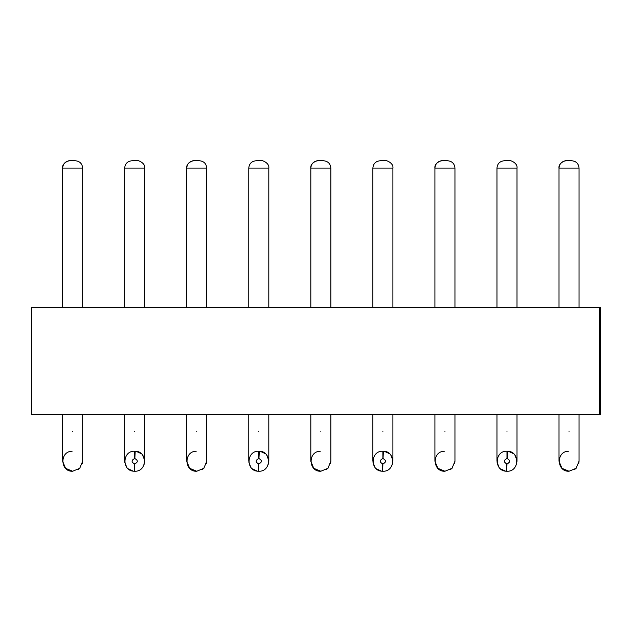 <?xml version="1.0" encoding="UTF-8"?>
<svg xmlns="http://www.w3.org/2000/svg" width="632" height="632" viewBox="0 0 632 632"><rect width="100%" height="100%" fill="white"/><g stroke="black" fill="none" stroke-linecap="round" stroke-linejoin="round"><path stroke-width="0.95" d="M31.6 307.326L31.6 414.813L599.555 414.813L599.555 307.326L31.6 307.326M599.555 307.326L600.4 307.326L600.4 414.813L600.218 400.159L599.736 400.159L599.555 414.813M600.282 414.813L599.673 414.813M599.736 400.159L600.218 400.159M559.012 414.813L559.012 461.226L561.951 468.312L569.029 471.243L576.115 468.312L579.046 461.226L578.833 463.28M186.724 414.813L186.724 461.226L189.655 468.312L196.742 471.243L203.82 468.312L206.751 461.226L206.546 463.28M62.623 414.813L62.623 461.226L65.554 468.312L72.641 471.243L79.719 468.312L82.658 461.226L82.444 463.28M259.31 451.224C271.91 451.248 271.373 471.875 258.788 471.243L258.267 471.227L258.646 463.912C255.312 462.032 255.36 460.246 258.788 458.54L258.788 451.216L259.31 451.224L258.93 458.548C262.256 460.42 262.209 462.213 258.788 463.92L258.535 471.243M257.295 471.132L252.215 468.786M250.841 467.332L248.803 462.047M248.771 414.813L248.771 461.226L249.506 457.457M260.281 451.327L265.361 453.673M266.728 455.127L268.766 460.404M268.805 414.813L268.805 461.226L268.063 464.994M135.209 451.224C147.817 451.248 147.28 471.875 134.687 471.243L134.166 471.227L134.553 463.912C131.219 462.032 131.266 460.246 134.687 458.54L134.687 451.216L135.209 451.224L134.829 458.548C138.163 460.42 138.116 462.213 134.687 463.92L134.442 471.243M133.194 471.132L128.114 468.786M126.748 467.332L124.709 462.047M124.67 414.813L124.67 461.226L125.413 457.457M136.188 451.327L141.26 453.673M142.635 455.127L144.673 460.404M144.704 414.813L144.704 461.226L143.97 464.994M310.818 414.813L310.818 461.226L313.756 468.312L320.835 471.243L327.921 468.312L330.852 461.226L330.639 463.28M507.504 451.224C520.104 451.248 519.567 471.875 506.983 471.243L506.461 471.227L506.84 463.912C503.507 462.032 503.554 460.246 506.983 458.54L506.983 451.216L507.504 451.224L507.125 458.548C510.459 460.42 510.411 462.213 506.983 463.92L506.73 471.243M505.489 471.132L500.41 468.786M499.043 467.332L496.997 462.047M496.965 414.813L496.965 461.226L497.7 457.457M508.476 451.327L513.555 453.673M514.922 455.127L516.968 460.404M517 414.813L517 461.226L516.265 464.994M383.411 451.224C396.011 451.248 395.474 471.875 382.881 471.243L382.36 471.227L382.747 463.912C379.413 462.032 379.461 460.246 382.881 458.54L382.881 451.216L383.411 451.224L383.024 458.548C386.357 460.42 386.31 462.213 382.881 463.92L382.637 471.243M381.388 471.132L376.309 468.786M374.942 467.332L372.904 462.047M372.872 414.813L372.872 461.226L373.607 457.457M384.382 451.327L389.454 453.673M390.829 455.127L392.867 460.404M392.899 414.813L392.899 461.226L392.164 464.994M434.919 414.813L434.919 461.226L437.85 468.312L444.936 471.243L452.014 468.312L454.953 461.226L454.74 463.28M576.495 467.909L574.622 469.537M569.029 471.243C556.444 471.875 555.907 451.248 568.508 451.224M204.199 467.909L202.327 469.537M196.742 471.243C184.149 471.875 183.612 451.248 196.212 451.224M80.106 467.909L78.234 469.537M72.641 471.243C60.056 471.875 59.519 451.248 72.119 451.224M258.788 451.216C246.203 450.584 245.658 471.203 258.267 471.227M134.687 451.216C122.102 450.584 121.565 471.203 134.166 471.227M328.3 467.909L326.428 469.537M320.835 471.243C308.25 471.875 307.713 451.248 320.313 451.224M506.983 451.216C494.398 450.584 493.861 471.203 506.461 471.227M382.881 451.216C370.297 450.584 369.76 471.203 382.36 471.227M452.394 467.909L450.521 469.537M444.936 471.243C432.343 471.875 431.806 451.248 444.414 451.224M579.046 168.08C578.612 163.633 576.171 161.192 571.715 160.757L566.343 160.757C561.895 161.192 559.454 163.633 559.028 168.08L579.046 168.08L579.046 307.326M559.012 307.326L559.012 168.08C558.119 162.835 566.454 159.857 566.343 160.757L571.715 160.757M517 307.326L517 168.08C517.9 162.835 509.558 159.857 509.668 160.757L504.297 160.757C499.841 161.192 497.4 163.633 496.965 168.08L496.965 307.326M434.919 307.326L434.919 168.08L454.953 168.08L454.953 307.326M392.899 307.326L392.899 168.08C393.799 162.835 385.465 159.857 385.575 160.757L380.203 160.757C375.748 161.192 373.307 163.633 372.872 168.08L372.872 307.326M310.818 307.326L310.818 168.08L330.852 168.08L330.852 307.326M268.805 307.326L268.805 168.08C269.698 162.835 261.364 159.857 261.474 160.757L256.102 160.757C251.647 161.192 249.206 163.633 248.771 168.08L248.771 307.326M186.724 307.326L186.724 168.08L206.751 168.08L206.751 307.326M144.704 307.326L144.704 168.08C145.605 162.835 137.27 159.857 137.373 160.757L132.001 160.757C127.553 161.192 125.104 163.633 124.67 168.08L124.67 307.326M82.658 168.08C82.223 163.633 79.782 161.192 75.326 160.757L69.954 160.757C65.507 161.192 63.066 163.633 62.631 168.08L82.658 168.08L82.658 307.326M62.623 307.326L62.623 168.08C61.723 162.835 70.065 159.857 69.954 160.757L75.326 160.757M454.953 168.08C454.519 163.633 452.07 161.192 447.622 160.757L442.25 160.757C437.802 161.192 435.361 163.633 434.927 168.08C434.018 162.835 442.353 159.857 442.25 160.757L447.622 160.757M330.852 168.08C330.418 163.633 327.976 161.192 323.521 160.757L318.149 160.757C313.701 161.192 311.26 163.633 310.825 168.08C309.917 162.835 318.259 159.857 318.149 160.757L318.149 160.757M206.751 168.08C206.316 163.633 203.875 161.192 199.428 160.757L194.056 160.757C189.608 161.192 187.167 163.633 186.732 168.08C185.824 162.835 194.158 159.857 194.048 160.757L199.42 160.757M569.029 431.427C581.953 431.427 581.953 431.427 569.029 431.427C556.113 431.427 556.113 431.427 569.029 431.427M196.742 431.427C209.658 431.427 209.658 431.427 196.742 431.427C183.817 431.427 183.817 431.427 196.742 431.427M72.641 431.427C85.565 431.427 85.565 431.427 72.641 431.427C59.716 431.427 59.716 431.427 72.641 431.427M258.788 431.427C245.864 431.427 245.864 431.427 258.788 431.427C271.705 431.427 271.705 431.427 258.788 431.427M134.687 431.427C121.771 431.427 121.771 431.427 134.687 431.427C147.612 431.427 147.612 431.427 134.687 431.427M320.835 431.427C333.759 431.427 333.759 431.427 320.835 431.427C307.918 431.427 307.918 431.427 320.835 431.427M506.983 431.427C494.058 431.427 494.058 431.427 506.983 431.427C519.907 431.427 519.907 431.427 506.983 431.427M382.881 431.427C369.965 431.427 369.965 431.427 382.881 431.427C395.806 431.427 395.806 431.427 382.881 431.427M444.936 431.427C457.852 431.427 457.852 431.427 444.936 431.427C432.012 431.427 432.012 431.427 444.936 431.427M496.973 168.08L517 168.08M372.88 168.08L392.899 168.08M248.779 168.08L268.805 168.08M124.686 168.08L144.704 168.08M579.046 461.226L579.046 414.813M206.751 461.226L206.751 414.813M82.658 461.226L82.658 414.813M330.852 461.226L330.852 414.813M454.953 461.226L454.953 414.813"/></g></svg>
